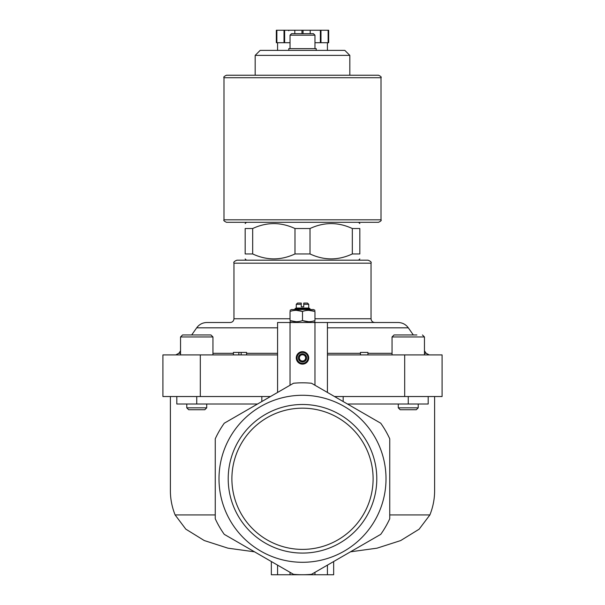 <?xml version="1.0" encoding="UTF-8"?>
<svg xmlns="http://www.w3.org/2000/svg" width="605" height="605" viewBox="0 0 605 605"><rect width="100%" height="100%" fill="white"/><g stroke="black" fill="none" stroke-linecap="round" stroke-linejoin="round"><path stroke-width="0.91" d="M327.426 354.908L442.081 354.908L442.081 396.532L334.512 396.532M200.308 354.908L200.308 396.532L162.919 396.532L162.919 354.908L277.574 354.908M296.268 357.895A6.231 6.231 0 0 1 305.616 352.503A6.231 6.231 0 0 1 305.616 363.295A6.231 6.231 0 0 1 296.268 357.895M293.501 383.245A95.961 95.961 0 0 1 311.499 383.245L380.742 423.22A95.961 95.961 0 0 1 389.741 438.806L389.741 518.765A95.961 95.961 0 0 1 380.742 534.351L311.514 574.319A95.953 95.953 0 0 1 293.486 574.319L224.258 534.351A95.961 95.961 0 0 1 215.259 518.765L215.259 438.806A95.961 95.961 0 0 1 224.258 423.22L293.501 383.245L277.574 392.441L277.574 322.503L398.105 322.503C402.378 322.616 405.781 324.386 408.314 327.819L327.426 327.819M296.268 304.307L301.252 304.307L301.252 303.06L297.516 303.06L296.268 304.307L296.268 308.043L295.021 308.626L295.021 309.541M308.731 304.307L303.748 304.307L303.748 303.06L307.484 303.06L308.731 304.307L308.731 308.043L296.268 308.043M303.748 304.307L303.748 306.803L301.252 306.803L301.252 304.307M252.686 228.531C266.76 221.974 280.856 221.974 294.983 228.531L310.017 228.531L310.017 253.956L294.983 253.956C280.909 260.521 266.813 260.521 252.686 253.956L252.686 228.531L245.169 228.531L245.169 253.956C245.169 260.513 245.169 260.513 245.169 253.956L252.686 253.956L253.835 254.463M310.017 228.531C324.091 221.974 338.187 221.974 352.314 228.531L359.831 228.531C359.831 221.974 359.831 221.974 359.831 228.531L359.831 253.956L352.314 253.956C338.24 260.521 324.144 260.521 310.017 253.956L311.159 254.463M351.187 228.032L352.314 228.531L352.314 253.956M293.841 228.024L294.983 228.531L294.983 253.956M261.836 396.532L261.836 401.531M215.259 514.931L175.11 514.931C171.979 507.058 170.406 499.042 170.391 490.882L170.391 396.532M200.308 396.532L270.488 396.532M175.11 514.931L185.803 529.141L204.248 540.537L227.972 548.175L254.516 551.813M219.002 478.789A83.498 83.498 0 0 1 344.253 406.469A83.498 83.498 0 0 1 344.253 551.102A83.498 83.498 0 0 1 219.002 478.789M434.609 396.532L434.609 490.882C434.594 499.042 433.021 507.058 429.89 514.931L389.741 514.931M343.164 396.532L343.164 401.531M350.484 551.813L377.013 548.175L400.654 540.583L419.121 529.209L429.89 514.931M228.206 478.789A74.294 74.294 0 0 1 302.5 404.488A74.294 74.294 0 0 1 376.794 478.789A74.294 74.294 0 0 1 302.5 553.083A74.294 74.294 0 0 1 228.206 478.789M271.342 561.531L271.342 574.75L327.426 574.75L327.426 565.13L311.514 574.319M327.426 574.75L333.657 574.75L333.657 561.531M277.574 574.75L277.574 565.13M176.811 396.532L176.811 404.011L257.541 404.011M347.459 404.011L428.189 404.011L428.189 396.532M290.037 318.767L233.953 318.767C233.734 321.036 232.486 322.284 230.218 322.503L206.895 322.503C202.622 322.616 199.219 324.386 196.685 327.819L191.679 334.966M359.831 258.94L358.584 260.188L368.052 260.188L236.948 260.188C234.347 261.224 233.349 262.222 233.953 263.183L233.953 318.767M327.426 392.441L327.426 322.503M290.037 35.188L314.963 35.188L313.466 33.691L291.534 33.691L290.037 35.188L290.037 48.642M316.211 50.389L316.211 48.642L288.789 48.642L288.789 50.389M255.181 55.373L349.819 55.373L344.835 50.389L260.165 50.389L255.181 55.373L255.181 75.239L378.526 75.239L226.474 75.239C224.175 76.306 223.343 77.138 223.986 77.735L223.986 219.812C223.321 220.356 224.152 221.18 226.474 222.3L378.526 222.3C380.848 221.18 381.679 220.356 381.014 219.812L223.986 219.812M245.169 228.531C245.169 221.974 245.169 221.974 245.169 228.531C245.169 221.974 245.169 221.974 245.169 228.531M359.831 253.956C359.831 260.513 359.831 260.513 359.831 253.956C359.831 260.513 359.831 260.513 359.831 253.956M302.5 549.393A70.611 70.611 0 0 0 363.65 443.48A70.611 70.611 0 0 0 241.35 443.48A70.611 70.611 0 0 0 302.5 549.393M416.883 334.966L394.044 334.966L392.048 336.962L424.453 336.962L422.456 334.966L424.453 336.962L424.453 354.908M418.221 407.83L416.308 409.744L400.192 409.744L398.279 407.83L418.221 407.83L418.221 404.011M180.547 354.908L180.547 336.962L182.544 334.966L192.435 334.966M196.746 334.966L210.956 334.966L212.952 336.962L180.547 336.962L182.544 334.966L196.746 334.966M206.721 407.83L204.808 409.744L188.692 409.744L186.779 407.83L206.721 407.83L206.721 404.011M296.268 310.335L302.5 311.446L302.5 320.597C298.356 322.057 294.204 322.057 290.037 320.597L290.037 311.446C290.037 309.987 290.037 309.987 290.037 311.446C294.181 309.987 298.333 309.987 302.5 311.446C306.644 309.987 310.796 309.987 314.963 311.446C314.963 309.987 314.963 309.987 314.963 311.446L314.963 320.597C314.963 322.057 314.963 322.057 314.963 320.597C310.819 322.057 306.667 322.057 302.5 320.597L308.731 321.709M290.037 320.597C290.037 322.057 290.037 322.057 290.037 320.597L296.268 321.709M314.963 311.446L308.731 310.335M308.731 308.043L309.979 308.626L295.021 308.626M314.963 310.335L313.594 309.541L291.406 309.541L290.037 310.335M297.04 357.895A5.46 5.46 0 0 1 305.23 353.169A5.46 5.46 0 0 1 305.23 362.622A5.46 5.46 0 0 1 297.04 357.895M298.386 357.895A4.114 4.114 0 0 1 304.557 354.333A4.114 4.114 0 0 1 304.557 361.457A4.114 4.114 0 0 1 298.386 357.895M299.384 356.095L299.384 359.695L302.5 361.495L305.616 359.695L305.616 356.095L302.5 354.303L299.384 356.095M304.058 355.195A3.116 3.116 0 0 1 304.058 360.595A3.116 3.116 0 0 1 299.384 357.895A3.116 3.116 0 0 1 304.058 355.195M367.931 354.908L367.931 352.412L360.451 352.412L360.451 354.908M238.862 354.908L238.862 352.412L233.432 352.412L233.432 354.908M238.862 352.412L241.161 352.412L241.161 354.908M241.161 352.412L246.59 352.412L246.59 354.908M276.871 30.25L276.871 42.713L276.326 42.713L276.326 30.25L328.674 30.25L328.674 42.713L328.129 42.713L328.129 30.25M303.045 33.691L303.045 30.25M301.955 33.691L301.955 30.25M314.963 42.713L328.129 42.713M276.871 42.713L290.037 42.713M327.426 50.389L327.426 42.713M284.017 42.713L284.017 30.25M284.637 42.713L284.637 30.25M294.809 33.691L294.809 30.25M310.191 33.691L310.191 30.25M320.363 42.713L320.363 30.25M320.983 42.713L320.983 30.25M314.963 385.249L314.963 322.503M290.037 385.249L290.037 322.503M290.037 574.75L290.037 572.33M314.963 574.75L314.963 572.33M196.746 404.011L196.746 396.532M408.254 404.011L408.254 396.532M404.692 354.908L404.692 396.532M277.574 327.819L196.685 327.819M277.574 353.312L246.59 353.312M233.432 353.312L212.952 353.312M180.547 353.312L178.83 353.312L175.768 354.908M424.453 350.862L426.17 353.312L424.453 353.312M392.048 353.312L367.931 353.312M360.451 353.312L327.426 353.312M368.052 260.188C370.653 261.224 371.651 262.222 371.046 263.183L233.953 263.183M371.046 263.183L371.046 318.767L314.963 318.767M381.014 219.812L381.014 77.735L223.986 77.735M180.547 350.862L178.83 353.312M408.314 327.819L413.321 334.966M426.17 353.312L429.232 354.908M371.046 318.767C371.266 321.036 372.514 322.284 374.782 322.503M314.963 35.188L314.963 48.642M349.819 55.373L349.819 75.239M246.416 222.3L245.169 223.548M358.584 222.3L359.831 223.548M246.416 260.188L245.169 258.94M392.048 354.908L392.048 336.962M398.279 407.83L398.279 404.011M212.952 354.908L212.952 336.962M186.779 407.83L186.779 404.011M313.594 322.503L314.963 321.709M291.406 322.503L290.037 321.709M309.979 308.626L309.979 309.541M381.014 77.735C381.657 77.138 380.825 76.306 378.526 75.239M288.789 30.749L288.29 30.25M277.574 50.389L277.574 42.713"/></g></svg>
